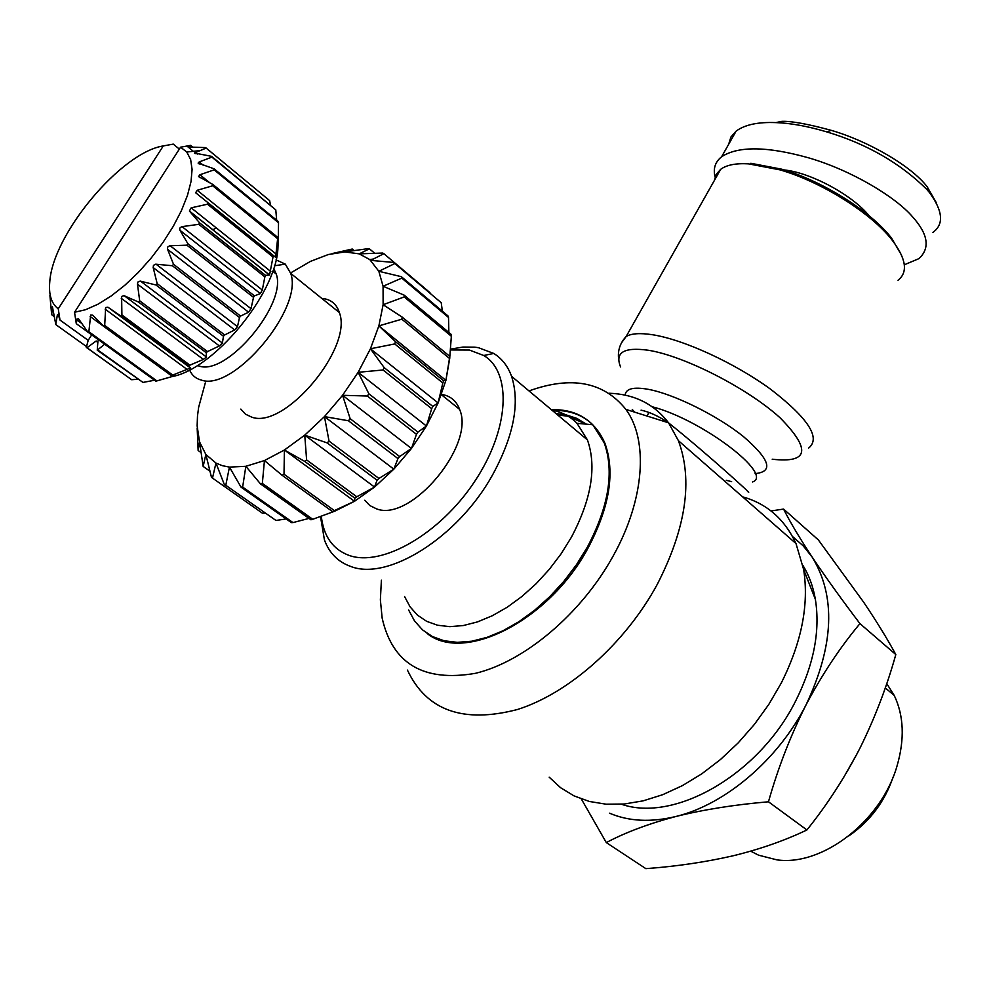 <?xml version="1.0" encoding="UTF-8"?>
<svg xmlns="http://www.w3.org/2000/svg" width="990" height="990" viewBox="0 0 990 990"><rect width="100%" height="100%" fill="white"/><g stroke="black" fill="none" stroke-linecap="round" stroke-linejoin="round"><path stroke-width="1.49" d="M932.927 232.378C944.126 224.322 942.95 211.006 929.375 192.431L926.925 189.536C900.356 163.226 867.054 144.033 827.021 131.967C807.988 126.275 790.923 123.156 775.826 122.599C757.882 121.906 744.641 124.752 736.115 131.138L730.929 136.991L728.64 144.33M936.49 203.012L927.271 186.924C911.592 166.06 867.698 140.815 831.08 130.309C807.877 124.01 791.493 121.015 781.902 121.349L775.826 122.599M609.073 393.24C634.281 394.094 654.118 403.957 668.572 422.817L678.41 440.686C693.099 480.249 686.045 528.153 657.249 584.397C625.333 643.29 569.015 693.248 517.485 709.496C463.122 723.665 426.443 710.535 407.435 670.106M549.178 777.162L560.649 787.755L574.113 795.923L589.359 801.467L606.152 804.202L624.195 804.016L643.166 800.848L662.669 794.71L682.345 785.652L701.762 773.846L720.51 759.491L738.193 742.884L754.417 724.371L768.846 704.348L781.16 683.236C801.652 642.448 809.139 604.531 803.645 569.498L795.997 543.56C784.686 519.206 766.879 503.638 742.611 496.844M621.448 804.239C674.635 822.814 759.157 774.527 795.787 700.722C813.854 664.575 820.376 630.754 815.364 599.284C813.124 586.439 808.954 575.116 802.865 565.34M528.994 390.926C571.379 375.643 603.677 381.793 625.878 409.39C648.512 440.043 644.787 499.232 613.317 555.724C581.538 613.602 524.49 661.716 475.373 673.336C423.609 682.221 392.547 663.845 382.165 618.168L380.37 599.878L381.397 580.202M557.63 414.934L567.641 416.184L586.13 424.141M556.058 413.622L565.463 414.723M898.041 280.269C908.127 272.225 906.258 258.972 892.436 240.521C871.831 213.469 821.651 181.838 779.873 169.847L748.341 163.833C735.756 163.152 726.524 164.971 720.671 169.327L716.277 174.24L714.384 180.44M609.531 813.186C628.922 821.452 651.148 822.529 676.22 816.404C725.497 804.424 778.437 759.367 806.083 704.793C834.05 645.48 836.08 596.252 812.184 557.123L803.162 545.812L792.532 536.518M581.316 798.955L606.301 842.589C625.544 832.38 648.846 823.643 676.22 816.404C704.162 809.511 734.902 804.647 768.463 801.789C778.066 767.832 790.602 735.496 806.083 704.793C822.059 674.512 840.015 647.46 859.951 623.626C841.277 598.987 825.351 576.811 812.184 557.123C799.512 537.879 789.971 521.866 783.573 509.07L771 510.964M552.185 410.367C577.603 409.786 595.213 420.824 605.001 443.483C615.26 472.168 609.667 506.917 588.221 547.73C549.611 620.458 463.902 663.696 427.012 633.365M551.393 409.712C568.322 409.167 582.108 414.179 592.763 424.747L604.209 442.802C614.456 471.5 608.85 506.249 587.392 547.074L576.489 564.671L563.855 581.34L549.809 596.648L534.699 610.211L518.933 621.683L502.92 630.803L487.043 637.362L471.723 641.223L457.293 642.349L444.102 640.765L432.432 636.558L422.507 629.875L414.525 620.94L408.623 609.976M551.95 410.182C561.912 412.038 570.252 416.419 576.997 423.312L587.417 439.907C596.871 466.711 591.5 499.207 571.304 537.409L561.082 553.843L549.264 569.411L536.135 583.716L522.027 596.401L507.325 607.155L492.377 615.706L477.588 621.881L463.295 625.544L449.856 626.658L437.568 625.235L426.702 621.349L417.471 615.149L410.058 606.821L404.588 596.586M859.951 623.626L895.814 654.551C887.362 638.909 876.608 621.423 863.589 602.106L818.359 539.921L783.573 509.07M450.45 349.136L463.023 347.045L474.755 347.156L478.442 347.688L493.775 353.455C501.918 358.516 507.845 366.127 511.57 376.311C520.158 403.041 513.773 436.021 492.389 475.237C457.887 537.521 387.684 581.303 350.596 566.404C338.023 561.899 329.299 553.076 324.435 539.934L320.5 516.545M450.388 349.953L469.433 350.052L483.751 355.497C512.189 372.413 509.541 429.375 474.557 481.635C439.907 534.043 381.93 567.159 349.161 555.439C332.9 549.462 323.606 536.394 321.305 516.248M441.49 394.404L443.272 394.725C451.155 396.495 456.588 401.371 459.57 409.353C475.745 444.857 410.739 522.683 376.46 508.823L369.815 505.543L364.778 500.222M843.666 777.447L856.932 754.009M750.692 851.177L758.587 855.187L776.94 859.865C822.381 866.423 881.335 821.069 897.002 766.074C904.811 739.196 903.87 715.646 894.218 695.413L886.743 683.607M276.049 259.875L285.318 264.132L290.701 273.376C303.769 308.014 233.764 391.743 201.428 380.111C195.847 378.7 191.887 375.309 189.573 369.951M321.787 298.411L324.077 298.683C331.749 300.044 336.835 304.66 339.347 312.543C353.368 347.49 284.811 429.512 251.844 417.186L245.495 414.204L240.842 409.093M205.289 382.944L198.656 407.261L197.493 415.924L197.134 425.873L199.535 441.862L205.858 454.472L215.944 463.048L222.292 465.671L229.445 467.107L245.854 466.302L264.454 460.548L284.402 450.017L304.747 435.142L324.46 416.604L342.565 395.295L358.145 372.302L370.433 348.777L394.713 343.938L442.839 382.969L438.1 402.942L426.43 426.022L411.444 448.47L393.847 469.161L374.542 487.068L354.482 501.299L334.67 511.224L312.753 519.28L262.338 483.392L260.519 483.937L310.934 519.787L312.753 519.28M225.782 485.286L275.963 520.455L225.782 485.286L229.445 467.107L241.04 487.154L291.382 522.609L292.99 522.584L242.637 487.092L241.04 487.154M273.673 268.401L276.247 274.057C287.298 303.806 227.217 375.792 199.374 366.127L197.381 365.52M216.08 227.75L212.875 229.89M137.684 379.22L131.658 379.714L87.009 347.75L96.005 341.092L97.923 341.104L97.243 350.2L104.655 344.211M91.699 334.855L88.197 340.35L86.316 347.403L131.658 379.714M188.051 147.015L190.637 145.357L180.576 147.188L74.535 312.271L76.292 323.693L77.022 319.052L78.519 318.768L87.788 332.034L155.814 381.15L156.89 380.89L88.865 331.737L90.672 315.018L92.664 315.167L103.48 326.019L171.567 375.631L172.78 375.061L104.692 325.425L105.67 307.531L107.898 307.197L120.619 315.86L188.644 366.003L189.919 365.161L121.906 314.969L121.622 296.456L123.998 295.663L138.402 301.975L206.229 352.675L207.504 351.574L139.689 300.824L137.474 284.167L137.944 281.977L140.196 281.098L155.95 284.984L223.468 336.241L224.681 334.942L157.187 283.66L153.19 267.585L153.45 265.37L155.69 264.181L172.384 265.741L239.493 317.505L240.582 316.07L173.522 264.281L167.57 249.319L167.57 247.154L169.723 245.743L186.912 245.186L253.514 297.384L254.442 295.886L187.865 243.664L179.92 230.262L179.636 228.245L181.615 226.685L198.804 224.334L264.862 276.878L265.567 275.406L199.559 222.837L189.387 211.006L191.169 207.838L207.529 204.212L273.017 256.992L273.463 255.606L195.624 192.728L197.22 190.278L212.702 185.774L277.621 238.677L277.806 237.427L212.937 184.524L198.557 176.517L199.918 174.747L214.162 169.859L278.524 222.75L278.45 221.698L214.112 168.82L198.111 163.103L199.2 161.927L211.91 157.138L275.789 209.892L211.613 156.346L194.387 153.017L206.167 148.092L269.627 200.611L205.623 147.597L188.051 147.015M449.472 358.442L445.908 380.383L438.1 402.942L370.433 348.777L378.873 325.883L401.841 319.201L449.472 358.442L449.831 356.4L449.757 358.232L445.908 380.383L443.607 380.766L395.517 341.711L378.873 325.883L383.118 304.722L383.068 286.259L378.836 271.285L369.79 259.578L359.197 253.861L344.854 251.93L368.032 248.651L369.431 248.824L374.678 253.254M747.5 491.374C757.474 499.752 709.756 455.796 668.634 422.903M668.448 422.779C658.635 416.171 649.502 411.964 641.062 410.145M566.07 414.86L576.885 418.399L586.352 424.166M901.543 255.16L891.582 238.194C871.435 211.724 822.455 180.861 781.642 169.166L750.816 163.288M606.301 842.589L645.851 868.651C676.418 866.399 705.486 862.117 733.046 855.805C760.172 849.173 784.798 840.56 806.912 829.966L768.463 801.789M806.912 829.966C827.157 804.771 844.891 777.398 860.112 747.846C874.888 717.948 886.793 686.85 895.814 654.551M839.483 195.03L817.802 183.336M869.121 215.771C852.316 194.993 810.835 172.619 784.241 169.946M904.316 264.788L918.98 258.613C930.328 248.069 928.137 234.085 912.421 216.649C895.307 196.713 851.264 170.268 808.979 157.942C767.423 146.26 738.293 145.864 721.611 156.754C714.755 162.261 712.726 169.488 715.523 178.423M443.607 380.766L442.839 382.969M451.353 336.266L449.831 356.4L402.237 317.147L383.118 304.722L404.192 296.938L451.353 336.266L451.292 334.484L404.168 295.144L404.192 296.938M404.168 295.144L383.068 286.259L401.779 278.128L448.507 317.443L448.866 332.454M448.507 317.443L448.049 315.983L401.346 276.68L401.779 278.128M401.346 276.68L378.836 271.285L394.849 263.538L441.218 302.717L442.419 311.466M441.218 302.717L394.849 263.538M264.776 513.117L262.375 513.179L211.489 477.39L205.858 454.472L203.16 466.426L199.535 441.862L198.136 450.512L197.171 428.101M286.184 518.946L275.963 520.455M308.991 518.401L292.99 522.584M354.482 501.299L334.36 510.58L284.006 474.222L284.402 450.017L304.635 461.352L354.828 498.168L354.482 501.299L284.402 450.017M262.338 483.392L264.454 460.548L282.051 475.237L332.43 511.545L334.36 510.58M332.43 511.545L334.67 511.224M306.615 459.917L304.747 435.142L327.121 442.901L377.054 480.224L374.542 487.068L356.796 496.77L306.615 459.917L304.635 461.352M354.828 498.168L356.796 496.77M329.039 441.095L324.46 416.604L348.393 420.75L397.955 458.58L393.847 469.161L378.947 478.467L329.039 441.095L327.121 442.901M377.054 480.224L378.947 478.467M350.151 418.683L342.565 395.295L367.352 396.025L416.481 434.325L411.444 448.47L399.675 456.551L350.151 418.683L348.393 420.75M397.955 458.58L399.675 456.551M383.043 369.975L431.677 408.684L426.43 426.022L417.941 432.123L368.862 393.785L358.145 372.302L383.043 369.975L384.231 367.686L370.433 348.777M416.481 434.325L417.941 432.123M438.1 402.942L432.828 406.432L384.231 367.686M431.677 408.684L432.828 406.432M395.517 341.711L394.713 343.938M378.873 325.883L445.908 380.383M331.996 253.601L352.242 249.035L344.854 251.93L328.358 254.517L310.427 261.41L291.79 272.25M849.049 835.77C870.111 821.094 884.775 801.566 893.054 777.162M284.006 474.222L282.051 475.237M242.637 487.092L245.854 466.302L260.519 483.937M212.466 478.244L215.944 463.048L224.47 484.877M394.045 262.486L370.718 260.37L383.873 253.688L382.734 253.056L359.197 253.861L369.431 248.824M401.841 319.201L402.237 317.147M368.862 393.785L367.352 396.025M426.43 426.022L358.145 372.302M172.05 376.571C213.271 369.418 275.183 294.896 277.868 249.282L278.178 241.337M269.627 200.611L270.493 204.992M275.789 209.892L276.668 220.238M278.524 222.75L278.24 241.387L277.806 237.427M277.621 238.677L275.641 257.289L273.463 255.606M273.017 256.992L269.565 274.972L265.567 275.406M264.862 276.878L262.313 290.008L260.345 293.585L254.442 295.886M253.514 297.384L251.015 308.67L248.577 312.197L240.582 316.07M239.493 317.505L237.489 326.65L234.704 329.93L224.681 334.942M223.468 336.241L222.391 343.035L219.384 345.931L207.504 351.574M206.229 352.675L206.465 357.043L203.383 359.407L189.919 365.161M188.644 366.003L190.488 368.02L172.78 375.061M171.567 375.631L175.218 375.457L172.446 376.46L156.89 380.89M154.539 380.234L142.993 382.425L98.146 350.237M97.243 350.2L142.993 382.425M411.444 448.47L342.565 395.295M393.847 469.161L324.46 416.604M88.197 340.35L60.006 320.079L58.249 308.806L163.301 145.926L173.275 144.119L179.351 149.094M192.901 147.225L190.637 145.357M374.542 487.068L304.747 435.142M383.873 253.688L429.945 292.619M211.91 157.138L211.613 156.346M352.242 249.035L354.049 250.532M214.162 169.859L214.112 168.82M212.702 185.774L212.937 184.524M209.88 471.153L203.16 466.426M207.529 204.212L208.024 202.802M200.797 452.393L198.136 450.512M198.804 224.334L199.559 222.837M186.912 245.186L187.865 243.664M172.384 265.741L173.522 264.281M155.95 284.984L157.187 283.66M138.402 301.975L139.689 300.824M120.619 315.86L121.906 314.969M49.921 295.54L51.666 314.696L52.421 306.677L55.762 324.275L57.395 314.795L58.261 314.647L60.006 320.079M54.277 316.565L51.666 314.696M103.48 326.019L104.692 325.425M86.538 346.611L56.207 324.893M87.788 332.034L88.865 331.737M76.292 323.693L87.739 331.959M86.316 347.403L87.009 347.75M163.301 145.926C121.102 152.46 52.977 233.888 49.785 281.618C48.56 294.575 51.381 303.633 58.249 308.806M74.535 312.271L85.548 309.721L97.899 304.252L111.14 296.01L124.79 285.293L138.315 272.46L151.21 258.006L162.991 242.476L173.188 226.463L181.442 210.585L187.457 195.426L191.033 181.554L192.085 169.439L190.637 159.501L186.763 152.027L180.576 147.188M772.212 459.212C808.706 463.37 811.317 449.559 780.071 417.792C747.685 388.278 684.313 355.905 648.277 350.25C623.91 346.908 614.679 352.477 620.582 366.956M808.719 448C820.945 438.001 808.372 418.51 771.012 389.528C734.951 363.07 683.558 339.483 652.311 334.707C640.085 332.85 631.36 333.444 626.15 336.501L621.411 342.973M726.227 480.286L731.635 481.66M755.123 473.591C773.92 471.809 769.948 459.397 743.218 436.38C716.871 415.268 673.621 393.933 648.066 389.28C633.328 386.731 625.692 388.686 625.16 395.159M752.561 481.957C774.217 474.668 701.625 419.475 652.224 406.766M632.264 409.476L634.615 412.137M189.177 147.151L188.137 146.31M197.295 154.069L195.191 152.336M203.346 165.33L199.2 161.927M209.967 182.952L199.918 174.747M276.26 254.17L197.22 190.278M270.852 271.545L191.169 207.838M269.453 275.01L189.647 211.353M262.313 290.008L181.999 226.611M260.345 293.585L179.92 230.262M251.015 308.67L170.107 245.706M248.577 312.197L167.57 249.319M237.489 326.65L156.061 264.194M234.704 329.93L153.19 267.585M222.391 343.035L140.555 281.16M219.384 345.931L137.474 284.167M206.465 357.043L124.332 295.787M203.383 359.407L121.213 298.262M190.488 368.02L108.182 307.37M187.494 369.728L105.175 309.189M172.446 376.46L90.14 316.491M57.395 314.795L58.695 315.736M81.972 323.619L76.799 319.881M96.005 341.092L97.874 342.441M929.375 192.431L927.271 186.924M831.08 130.309L827.021 131.967M720.671 169.327L626.15 336.501C619.926 343.159 617.451 350.918 618.725 359.754M648.982 412.446L646.99 416.035M187.617 146.619L193.322 151.309M194.387 153.017L195.191 153.673M198.111 163.103L199.238 164.018M678.41 440.686L795.997 543.56M815.364 599.284L803.645 569.498M625.878 409.39L668.572 422.817M605.001 443.483L604.209 442.802M781.642 169.166L779.873 169.847M891.582 238.194L892.436 240.521M576.997 423.312L592.763 424.747M587.417 439.907L511.57 376.311M483.751 355.497L493.775 353.455M441.379 394.701L459.57 409.353M721.611 156.754L736.115 131.138M894.218 695.413L885.27 687.902M290.701 273.376L339.347 312.543M369.79 259.578L373.131 259.058M274.478 265.778L285.318 264.132M272.72 271.223L276.247 274.057M277.868 249.282L278.103 239.939M448.148 316.28L401.445 276.977M198.557 176.517L200.042 177.73M195.624 192.728L275.641 257.289M189.387 211.006L269.565 274.972M186.763 152.027L199.386 150.653"/></g></svg>
